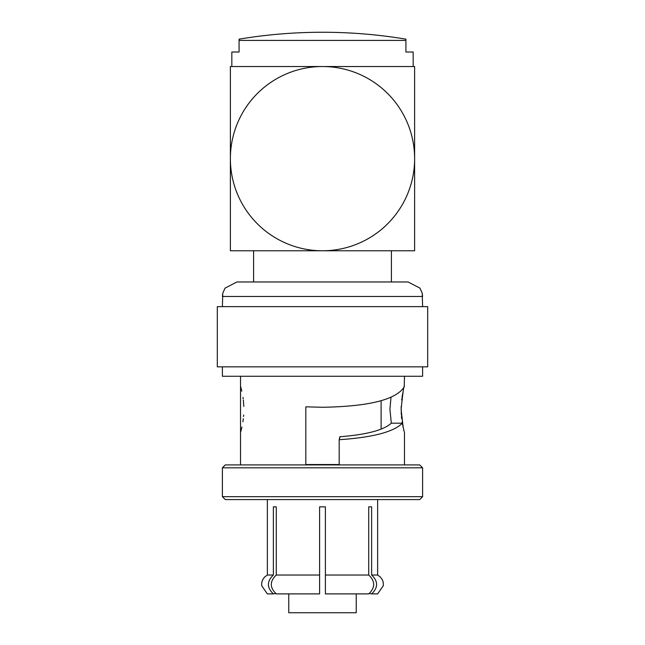 <?xml version="1.0" encoding="UTF-8"?>
<svg xmlns="http://www.w3.org/2000/svg" width="645" height="645" viewBox="0 0 645 645"><rect width="100%" height="100%" fill="white"/><g stroke="black" fill="none" stroke-linecap="round" stroke-linejoin="round"><path stroke-width="0.97" d="M222.396 496.69L422.604 496.69L419.701 499.585L225.299 499.585L222.396 496.69L222.396 467.819L422.604 467.819L419.701 464.916L225.299 464.916L222.396 467.819M391.33 423.201C383.63 430.159 366.489 434.674 339.907 436.738L339.181 439.713C372.625 437.455 393.668 431.948 402.327 423.201L391.33 423.201L389.927 409.349L390.975 397.393M402.327 423.201L404.076 431.134M403.98 430.763L403.609 429.296M403.198 427.554L401.117 409.349C402.875 392.386 403.923 384.912 404.246 386.927L404.471 376.269M369.375 593.473L371.625 593.892C378.236 587.603 378.236 581.314 371.625 575.026L371.625 506.841L368.73 506.841L368.73 575.026C375.334 581.314 375.334 587.603 368.73 593.892L325.403 593.892L325.403 575.026L325.403 590.989M368.73 575.026L325.403 575.026L325.403 506.841L319.597 506.841L319.597 590.989M319.597 575.026L319.597 593.892L276.27 593.892C269.666 587.603 269.666 581.314 276.27 575.026L319.597 575.026M267.369 499.585L267.369 575.026L273.375 575.026L273.375 506.841L276.27 506.841L276.27 575.026M273.375 575.026C266.764 581.314 266.764 587.603 273.375 593.892L275.625 593.473L276.27 593.892M356.233 593.892L356.233 612.75L288.767 612.75L288.767 593.892M377.631 499.585L377.631 575.026L380.356 577.009L382.316 579.734L383.178 582.145L383.372 585.62L377.631 593.892L371.625 593.892M273.375 593.892L267.369 593.892L261.628 585.62L261.797 582.258L262.684 579.734L264.644 577.009L267.369 575.026L264.644 577.009L262.684 579.734L261.797 582.258L261.628 585.62L267.369 593.892M377.631 593.892L383.372 585.62L383.203 582.258L382.316 579.734L380.356 577.009L377.631 575.026L371.625 575.026M339.181 464.545L305.819 464.545M241.633 428.288L241.351 429.481M240.98 430.908L240.787 431.65M240.529 464.916L240.529 376.269M339.907 436.738L339.907 437.842M339.181 439.713L339.181 464.916M305.819 464.916L305.819 406.818L322.5 407.277C368.73 406.503 395.982 399.723 404.246 386.927M222.396 366.844L222.396 376.269L422.604 376.269L422.604 366.844M217.317 366.844L427.683 366.844L427.683 306.633L217.317 306.633L217.317 366.844M422.604 306.633L422.233 293.201L419.968 288.138L408.1 281.97L236.9 281.97L253.59 281.97L253.59 250.776M391.41 250.776L391.41 281.97L322.5 281.97M230.378 158.654A92.122 92.122 0 0 0 322.5 250.776A92.122 92.122 0 0 0 414.622 158.654A92.122 92.122 0 0 0 322.5 66.524A92.122 92.122 0 0 0 230.378 158.654L230.378 66.524L414.622 66.524L414.622 250.776L230.378 250.776L230.378 158.654M413.171 66.524L413.171 52.019L405.923 52.019L405.923 40.409L239.077 40.409L239.077 52.019L231.829 52.019L231.829 66.524M405.923 40.409L405.923 39.152A507.776 507.776 0 0 0 239.077 39.152L239.077 40.409M241.923 427.022L241.593 428.49M240.94 431.062L241.141 430.312M241.609 428.425L241.931 426.99M242.899 421.822L243.326 418.718M243.568 416.46L243.681 415.017M243.826 406.447L243.334 400.021M243.181 398.771L242.98 397.376M241.819 391.201L240.537 386.137M404.423 432.4L404.213 431.65M403.859 430.312L403.649 429.481M403.069 426.99L402.101 421.822M401.674 418.718L401.432 416.46M401.319 415.017L401.174 406.447M401.666 400.021L401.819 398.771M402.02 397.376L403.181 391.201M408.1 281.97L419.968 288.138L422.233 293.201L422.604 296.474L222.396 296.474L222.767 293.201L225.032 288.138L236.9 281.97L225.032 288.138L222.767 293.201L222.396 306.633M381.114 400.674L381.114 429.094M422.604 496.69L422.604 467.819M404.471 464.916L404.471 432.561"/></g></svg>
